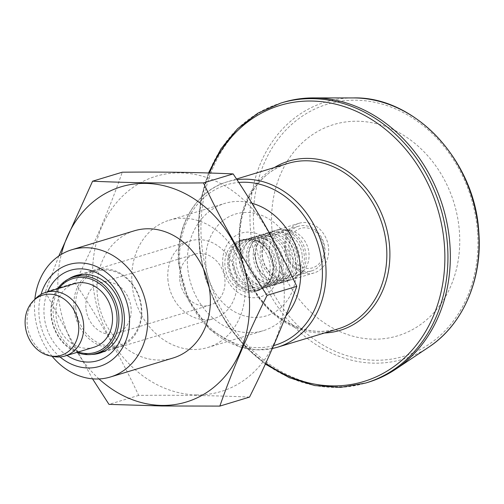 <?xml version="1.0" encoding="UTF-8"?>
<svg xmlns="http://www.w3.org/2000/svg" width="504" height="504" viewBox="0 0 504 504"><rect width="100%" height="100%" fill="white"/><g stroke="black" fill="none" stroke-linecap="round" stroke-linejoin="round"><path stroke-width="0.38" stroke-dasharray="2.52 1.89" d="M205.802 264.241A53.191 44.56 -106.9 0 0 276.916 310.766A53.191 44.56 -106.9 0 0 270.238 219.813A53.191 44.56 -106.9 0 0 205.802 264.241M249.53 397.102C215.681 395.552 178.725 394.979 138.669 395.388C120.683 356.926 99.471 319.448 75.039 282.939C94.009 245.051 109.752 208.139 122.277 172.204M196.591 394.89A112.436 94.185 73.1 0 1 98.293 311.188A112.436 94.185 73.1 0 1 133.623 187.016A112.436 94.185 73.1 0 1 278.58 256.58A112.436 94.185 73.1 0 1 196.591 394.89M75.039 282.939L45.354 291.929L92.528 378.825M58.81 256.013L45.354 291.929M138.669 395.388L108.984 404.378M85.919 307.749A26.592 22.277 73.1 0 1 100.806 282.643A26.592 22.277 73.1 0 1 129.837 301.638A26.592 22.277 73.1 0 1 116.222 333.547A26.592 22.277 73.1 0 1 85.919 307.749M179.745 279.329A26.592 22.277 -106.9 0 0 210.048 305.128A26.592 22.277 -106.9 0 0 223.656 273.218A26.592 22.277 -106.9 0 0 194.626 254.224A26.592 22.277 -106.9 0 0 179.745 279.329M271.908 228.759A110.37 92.459 73.1 0 1 357.657 121.237A110.37 92.459 73.1 0 1 459.415 231.657A110.37 92.459 73.1 0 1 373.659 339.173A110.37 92.459 73.1 0 1 271.908 228.759M368.033 382.322A146.273 122.535 73.1 0 1 201.379 240.408A146.273 122.535 73.1 0 1 283.229 102.343M75.758 307.591A38.562 32.306 73.1 0 1 122.472 275.379A38.562 32.306 73.1 0 1 127.31 341.321A38.562 32.306 73.1 0 1 75.758 307.591M73.93 307.78A39.892 33.422 73.1 0 1 96.251 270.125A39.892 33.422 73.1 0 1 139.803 298.62A39.892 33.422 73.1 0 1 119.385 346.487A39.892 33.422 73.1 0 1 73.93 307.78M57.569 288.792A39.892 33.422 -106.9 0 0 50.998 314.729A39.892 33.422 -106.9 0 0 76.841 352.422M58.88 288.395A38.562 32.306 -106.9 0 0 78.158 352.025M93.826 347.281A33.245 27.846 73.1 0 1 55.95 315.025A33.245 27.846 73.1 0 1 74.554 283.645M53.229 356.504A33.245 27.846 73.1 0 1 27.159 323.744A33.245 27.846 73.1 0 1 35.658 298.494M99.036 378.951A112.436 94.185 73.1 0 1 61.312 254.407M131.96 283.015A66.484 55.698 73.1 0 1 169.161 220.254A66.484 55.698 73.1 0 1 241.744 267.737A66.484 55.698 73.1 0 1 207.711 347.521A66.484 55.698 73.1 0 1 131.96 283.015M172.96 358.042A66.484 55.698 73.1 0 1 97.209 293.536A66.484 55.698 73.1 0 1 134.41 230.782M251.937 203.251A66.484 55.698 -106.9 0 0 224.765 203.414A66.484 55.698 -106.9 0 0 187.557 266.175A66.484 55.698 -106.9 0 0 263.308 330.681A66.484 55.698 -106.9 0 0 285.799 315.97M52.095 356.278A66.484 55.698 73.1 0 1 34.663 312.486A66.484 55.698 73.1 0 1 34.845 299.319M60.02 356.939A53.191 44.56 73.1 0 1 41.07 294.368M66.956 355.421A47.206 39.545 73.1 0 1 47.678 291.784M91.52 354.451A40.559 33.976 73.1 0 1 53.21 313.879A40.559 33.976 73.1 0 1 68.657 278.958M167.882 279.147A40.559 33.976 -106.9 0 0 214.093 318.49A40.559 33.976 -106.9 0 0 234.851 269.829A40.559 33.976 -106.9 0 0 190.581 240.862A40.559 33.976 -106.9 0 0 167.882 279.147M227.632 264.821A26.592 22.277 73.1 0 1 242.512 239.721A26.592 22.277 73.1 0 1 251.962 239.312A26.592 22.277 73.1 0 1 271.549 258.716A26.592 22.277 73.1 0 1 266.017 285.718A26.592 22.277 73.1 0 1 257.935 290.625A26.592 22.277 73.1 0 1 227.632 264.821M228.728 264.594A26.202 21.949 73.1 0 1 252.699 239.463A26.202 21.949 73.1 0 1 271.996 258.577A26.202 21.949 73.1 0 1 266.547 285.188A26.202 21.949 73.1 0 1 243.167 288.168A26.202 21.949 73.1 0 1 228.728 264.594M249.442 292.251A26.592 22.277 73.1 0 1 224.923 265.646A26.592 22.277 73.1 0 1 239.803 240.54A26.592 22.277 73.1 0 1 268.834 259.535A26.592 22.277 73.1 0 1 255.219 291.444A26.592 22.277 73.1 0 1 249.442 292.251M222.749 264.506A33.245 27.846 -106.9 0 0 267.196 293.586A33.245 27.846 -106.9 0 0 263.019 236.735A33.245 27.846 -106.9 0 0 222.749 264.506M261.998 254.596A25.931 21.722 -106.9 0 0 291.539 279.752A25.931 21.722 -106.9 0 0 299.42 274.97A25.931 21.722 -106.9 0 0 306.048 255.276A25.931 21.722 -106.9 0 0 285.718 229.723A25.931 21.722 -106.9 0 0 276.507 230.12A25.931 21.722 -106.9 0 0 261.998 254.596M284.558 247.76A25.931 21.722 73.1 0 1 299.067 223.285A25.931 21.722 73.1 0 1 327.373 241.8A25.931 21.722 73.1 0 1 314.105 272.916A25.931 21.722 73.1 0 1 284.558 247.76M269.445 253.058A23.272 19.492 73.1 0 1 282.467 231.09A23.272 19.492 73.1 0 1 290.732 230.738A23.272 19.492 73.1 0 1 307.868 247.71A23.272 19.492 73.1 0 1 303.03 271.341A23.272 19.492 73.1 0 1 295.955 275.631A23.272 19.492 73.1 0 1 269.445 253.058M285.428 248.214A23.272 19.492 73.1 0 1 298.45 226.252A23.272 19.492 73.1 0 1 323.851 242.871A23.272 19.492 73.1 0 1 311.945 270.793A23.272 19.492 73.1 0 1 285.428 248.214M289.076 247.829A20.614 17.268 73.1 0 1 314.042 230.612A20.614 17.268 73.1 0 1 316.632 265.86A20.614 17.268 73.1 0 1 289.076 247.829M304.29 255.811A25.931 21.722 -106.9 0 0 274.743 230.649A25.931 21.722 -106.9 0 0 261.469 261.765A25.931 21.722 -106.9 0 0 289.775 280.287A25.931 21.722 -106.9 0 0 304.29 255.811M299.552 257.242A25.931 21.722 -106.9 0 0 279.216 231.689A25.931 21.722 -106.9 0 0 270.005 232.086A25.931 21.722 -106.9 0 0 256.731 263.201A25.931 21.722 -106.9 0 0 285.037 281.717A25.931 21.722 -106.9 0 0 292.918 276.935A25.931 21.722 -106.9 0 0 299.552 257.242M302.224 255.774A23.499 19.688 73.1 0 1 296.213 273.628A23.499 19.688 73.1 0 1 275.247 276.299A23.499 19.688 73.1 0 1 262.3 255.156A23.499 19.688 73.1 0 1 283.796 232.615A23.499 19.688 73.1 0 1 302.224 255.774M297.335 257.916A25.931 21.722 -106.9 0 0 267.794 232.754A25.931 21.722 -106.9 0 0 254.52 263.869A25.931 21.722 -106.9 0 0 282.826 282.391A25.931 21.722 -106.9 0 0 297.335 257.916M293.051 259.214A25.931 21.722 -106.9 0 0 272.714 233.661A25.931 21.722 -106.9 0 0 263.504 234.058A25.931 21.722 -106.9 0 0 250.236 265.167A25.931 21.722 -106.9 0 0 278.542 283.689A25.931 21.722 -106.9 0 0 286.423 278.907A25.931 21.722 -106.9 0 0 293.051 259.214M295.47 257.884A23.732 19.883 73.1 0 1 289.403 275.909A23.732 19.883 73.1 0 1 268.229 278.611A23.732 19.883 73.1 0 1 255.15 257.261A23.732 19.883 73.1 0 1 276.86 234.499A23.732 19.883 73.1 0 1 295.47 257.884M290.386 260.02A25.931 21.722 -106.9 0 0 260.845 234.864A25.931 21.722 -106.9 0 0 247.571 265.973A25.931 21.722 -106.9 0 0 275.877 284.495A25.931 21.722 -106.9 0 0 290.386 260.02M286.549 261.179A25.931 21.722 -106.9 0 0 266.213 235.626A25.931 21.722 -106.9 0 0 257.008 236.023A25.931 21.722 -106.9 0 0 243.734 267.139A25.931 21.722 -106.9 0 0 272.04 285.655A25.931 21.722 -106.9 0 0 279.922 280.873A25.931 21.722 -106.9 0 0 286.549 261.179M288.716 259.995A23.959 20.072 73.1 0 1 282.593 278.195A23.959 20.072 73.1 0 1 261.211 280.917A23.959 20.072 73.1 0 1 248.006 259.365A23.959 20.072 73.1 0 1 269.923 236.382A23.959 20.072 73.1 0 1 288.716 259.995M283.437 262.124A25.931 21.722 -106.9 0 0 253.896 236.968A25.931 21.722 -106.9 0 0 240.622 268.078A25.931 21.722 -106.9 0 0 268.928 286.6A25.931 21.722 -106.9 0 0 283.437 262.124M280.048 263.151A25.931 21.722 -106.9 0 0 259.718 237.598A25.931 21.722 -106.9 0 0 250.507 237.995A25.931 21.722 -106.9 0 0 237.233 269.104A25.931 21.722 -106.9 0 0 265.539 287.627A25.931 21.722 -106.9 0 0 273.42 282.845A25.931 21.722 -106.9 0 0 280.048 263.151M281.963 262.099A24.192 20.267 73.1 0 1 275.776 280.476A24.192 20.267 73.1 0 1 254.192 283.229A24.192 20.267 73.1 0 1 240.862 261.463A24.192 20.267 73.1 0 1 262.987 238.26A24.192 20.267 73.1 0 1 281.963 262.099M276.488 264.228A25.931 21.722 -106.9 0 0 246.947 239.072A25.931 21.722 -106.9 0 0 233.673 270.188A25.931 21.722 -106.9 0 0 261.979 288.704A25.931 21.722 -106.9 0 0 276.488 264.228M273.546 265.117A25.931 21.722 -106.9 0 0 253.216 239.57A25.931 21.722 -106.9 0 0 244.005 239.961A25.931 21.722 -106.9 0 0 230.731 271.076A25.931 21.722 -106.9 0 0 259.037 289.592A25.931 21.722 -106.9 0 0 266.918 284.81A25.931 21.722 -106.9 0 0 273.546 265.117M275.209 264.209A24.425 20.462 73.1 0 1 268.966 282.757A24.425 20.462 73.1 0 1 247.174 285.541A24.425 20.462 73.1 0 1 233.717 263.567A24.425 20.462 73.1 0 1 256.057 240.143A24.425 20.462 73.1 0 1 275.209 264.209M273.622 345.593A83.771 70.176 73.1 0 1 179.821 263.838A83.771 70.176 73.1 0 1 238.751 182.448M239.728 244.976A86.436 72.406 73.1 0 1 288.093 163.391C257.84 171.864 236.83 206.898 240.118 244.749C242.777 272.973 254.249 295.949 274.529 313.671C294.872 329.906 316.096 334.958 338.203 328.835A86.436 72.406 73.1 0 1 239.728 244.976M324.532 332.974A88.439 74.088 73.1 0 1 239.368 244.541A88.439 74.088 73.1 0 1 274.422 167.53M209.532 173.017A144.264 120.853 -106.9 0 0 199.338 241.567A144.264 120.853 -106.9 0 0 265.759 363.208M280.835 103.068A146.273 122.535 -106.9 0 0 198.986 241.132A146.273 122.535 -106.9 0 0 365.639 383.046M428.765 347.124A134.329 112.531 73.1 0 1 250.381 228.797A134.329 112.531 73.1 0 1 353.279 97.927M477.54 231.934A131.708 110.332 -106.9 0 0 301.449 116.733A131.708 110.332 -106.9 0 0 317.993 341.951A131.708 110.332 -106.9 0 0 477.54 231.934M277.433 347.243A86.436 72.406 73.1 0 1 178.958 263.384A86.436 72.406 73.1 0 1 227.323 181.799A86.436 72.406 73.1 0 1 236.962 179.714M194.626 254.224L100.806 282.643M210.048 305.128L116.222 333.547M208.499 172.985L201.216 197.757L198.217 224.116L199.59 251.137L205.298 277.874L215.139 303.389L228.759 326.794L245.694 347.269L265.35 364.096M236.508 179.014L227.323 181.799C196.327 190.531 175.253 225.968 178.561 263.611L188.244 300.038L210.118 329.704L240.03 346.979L256.271 349.82L272.33 348.548M96.251 270.125L81.963 274.453M119.385 346.487L105.09 350.816M99.42 353.228L214.093 318.49M75.909 275.594L190.581 240.862M207.711 347.521L263.308 330.681M169.161 220.254L224.765 203.414M252.699 239.463L251.962 239.312M266.547 285.188L266.017 285.718M242.512 239.721L239.803 240.54M257.935 290.625L255.219 291.444M299.067 223.285L276.507 230.12M314.105 272.916L291.539 279.752M290.732 230.738L285.718 229.723M303.03 271.341L299.42 274.97M298.45 226.252L282.467 231.09M311.945 270.793L295.955 275.631M274.743 230.649L270.005 232.086M289.775 280.287L285.037 281.717M283.796 232.615L279.216 231.689M296.213 273.628L292.918 276.935M267.794 232.754L263.504 234.058M282.826 282.391L278.542 283.689M276.86 234.499L272.714 233.661M289.403 275.909L286.423 278.907M260.845 234.864L257.008 236.023M275.877 284.495L272.04 285.655M269.923 236.382L266.213 235.626M282.593 278.195L279.922 280.873M253.896 236.968L250.507 237.995M268.928 286.6L265.539 287.627M262.987 238.26L259.718 237.598M275.776 280.476L273.42 282.845M246.947 239.072L244.005 239.961M261.979 288.704L259.037 289.592M256.057 240.143L253.216 239.57M268.966 282.757L266.918 284.81"/><path stroke-width="0.76" d="M92.528 378.825L108.984 404.378L161.967 405.978L219.845 406.098L249.53 397.102C268.5 359.213 284.25 322.302 296.768 286.367C278.788 247.905 257.576 210.426 233.144 173.918C199.294 172.368 162.338 171.795 122.277 172.204L92.591 181.194L58.81 256.013M280.835 103.068L283.229 102.343A146.273 122.535 73.1 0 1 313.425 97.902A146.273 122.535 73.1 0 1 442.903 206.81A146.273 122.535 73.1 0 1 395.615 369.256A146.273 122.535 73.1 0 1 368.033 382.322L365.639 383.046A146.273 122.535 -106.9 0 0 447.489 244.976A146.273 122.535 -106.9 0 0 280.835 103.068L257.878 113.186L237.636 128.671L220.947 148.888L208.499 172.985M76.841 352.422A39.892 33.422 -106.9 0 0 96.447 353.43A39.892 33.422 -106.9 0 0 118.768 315.775A39.892 33.422 -106.9 0 0 73.319 277.074A39.892 33.422 -106.9 0 0 57.569 288.792M78.158 352.025A38.562 32.306 -106.9 0 0 116.947 315.97A38.562 32.306 -106.9 0 0 94.015 280.426A38.562 32.306 -106.9 0 0 58.88 288.395M33.245 300.926L35.658 298.494A33.245 27.846 73.1 0 1 45.763 292.364L74.554 283.645A33.245 27.846 73.1 0 1 110.842 307.39A33.245 27.846 73.1 0 1 93.826 347.281L65.035 356A33.245 27.846 73.1 0 1 53.229 356.504L49.871 355.824A31.462 26.359 73.1 0 1 25.2 324.822A31.462 26.359 73.1 0 1 33.245 300.926A31.462 26.359 73.1 0 1 77.15 317.596A31.462 26.359 73.1 0 1 49.871 355.824M45.763 292.364A33.245 27.846 73.1 0 1 82.051 316.109A33.245 27.846 73.1 0 1 65.035 356M296.768 286.367L267.082 295.357C242.651 258.854 221.445 221.369 203.458 182.908C163.151 183.311 126.202 182.744 92.591 181.194M219.845 406.098C232.369 370.156 248.113 333.245 267.082 295.357M233.144 173.918L203.458 182.908M61.312 254.407A112.436 94.185 73.1 0 1 168.178 186.852A112.436 94.185 73.1 0 1 249.486 308.996A112.436 94.185 73.1 0 1 161.841 405.418A112.436 94.185 73.1 0 1 99.036 378.951M34.845 299.319A66.484 55.698 73.1 0 1 71.864 249.726L134.41 230.782A66.484 55.698 73.1 0 1 206.993 278.265A66.484 55.698 73.1 0 1 172.96 358.042L110.414 376.992A66.484 55.698 73.1 0 1 52.095 356.278M285.799 315.97A66.484 55.698 -106.9 0 0 297.392 251.068A66.484 55.698 -106.9 0 0 251.937 203.251M71.864 249.726A66.484 55.698 73.1 0 1 147.615 314.231A66.484 55.698 73.1 0 1 110.414 376.992M41.07 294.368A53.191 44.56 73.1 0 1 89.384 264.134A53.191 44.56 73.1 0 1 129.37 316.159A53.191 44.56 73.1 0 1 107.774 362.786A53.191 44.56 73.1 0 1 60.02 356.939M47.678 291.784A47.206 39.545 73.1 0 1 91.18 270.579A47.206 39.545 73.1 0 1 124.286 316.084A47.206 39.545 73.1 0 1 107.132 356.183A47.206 39.545 73.1 0 1 66.956 355.421M68.657 278.958A40.559 33.976 73.1 0 1 75.909 275.594A40.559 33.976 73.1 0 1 122.113 314.943A40.559 33.976 73.1 0 1 99.42 353.228A40.559 33.976 73.1 0 1 91.52 354.451M238.751 182.448A83.771 70.176 73.1 0 1 320.235 252.668A83.771 70.176 73.1 0 1 273.622 345.593M236.508 179.014L288.093 163.391A86.436 72.406 73.1 0 1 382.448 225.124A86.436 72.406 73.1 0 1 338.203 328.835L277.433 347.243A86.436 72.406 73.1 0 0 323.221 249.209A86.436 72.406 73.1 0 0 236.962 179.714M274.422 167.53A88.439 74.088 73.1 0 1 385.402 224.23A88.439 74.088 73.1 0 1 324.532 332.974M265.759 363.208A144.264 120.853 -106.9 0 0 390.417 368.978A144.264 120.853 -106.9 0 0 444.434 245.36A144.264 120.853 -106.9 0 0 342.317 106.004A144.264 120.853 -106.9 0 0 209.532 173.017M353.279 97.927A134.329 112.531 73.1 0 1 478.598 232.325A134.329 112.531 73.1 0 1 428.765 347.124C462.792 324.935 482.637 279.222 478.8 232.161C475.159 160.776 414.817 96.1 353.279 97.927L313.425 97.902M265.35 364.096L289.321 377.698L314.754 385.573L340.559 387.387L365.639 383.046M272.33 348.548L277.433 347.243M428.765 347.124L395.615 369.256M81.963 274.453L73.319 277.074M105.09 350.816L96.447 353.43"/></g></svg>
